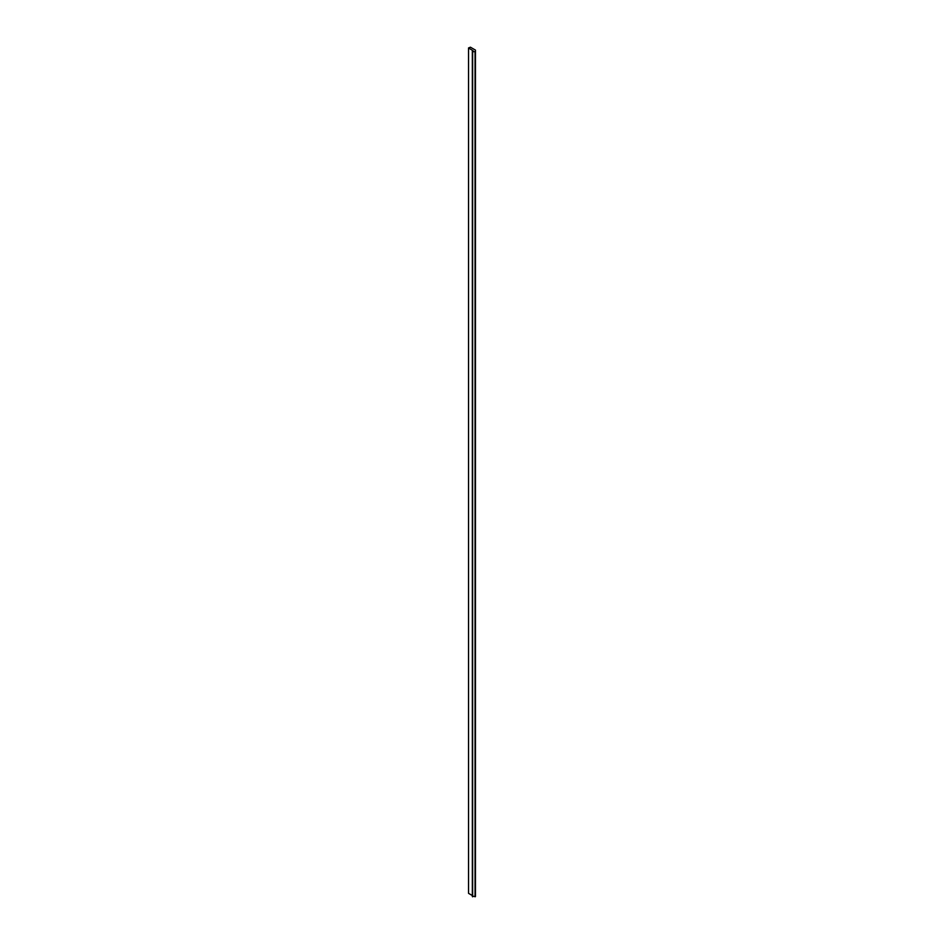 <?xml version="1.0" encoding="UTF-8"?>
<svg xmlns="http://www.w3.org/2000/svg" width="944" height="944" viewBox="0 0 944 944"><rect width="100%" height="100%" fill="white"/><g stroke="black" fill="none" stroke-linecap="round" stroke-linejoin="round"><path stroke-width="1.42" d="M475.469 50.115L470.431 47.2L468.531 47.943L473.074 50.764L472.637 51.755L475.469 51.519L475.469 50.115M472.519 896.21L475.469 896.564L475.469 51.519M475.056 896.8L475.056 51.755M472.637 896.8L472.637 51.755M472.519 51.696L472.543 896.753L472.519 51.696M472.425 51.247L472.425 50.551M472.33 895.537L468.531 893.343L468.531 48.297M472.33 896.481L472.33 51.436"/></g></svg>
